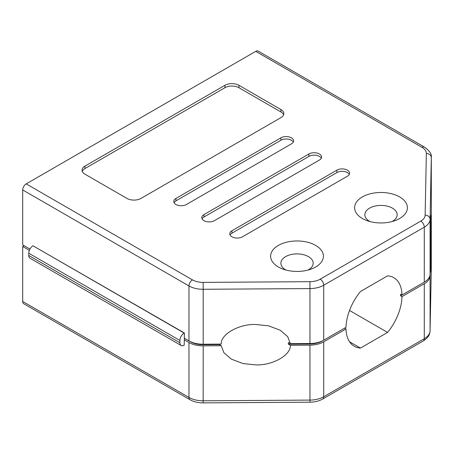 <?xml version="1.0" encoding="UTF-8"?>
<svg xmlns="http://www.w3.org/2000/svg" width="454" height="454" viewBox="0 0 454 454"><rect width="100%" height="100%" fill="white"/><g stroke="black" fill="none" stroke-linecap="round" stroke-linejoin="round"><path stroke-width="0.68" d="M242.442 236.812A7.423 4.285 180 0 1 231.943 236.812A7.423 4.285 180 0 1 229.769 233.782A7.423 4.285 180 0 1 231.943 230.751L336.919 170.142A7.423 4.285 180 0 1 345.006 169.217A7.423 4.285 180 0 1 349.591 173.173A7.423 4.285 180 0 1 347.418 176.203L242.442 236.812M214.453 220.65A7.423 4.285 180 0 1 203.954 220.65A7.423 4.285 180 0 1 201.78 217.619A7.423 4.285 180 0 1 203.954 214.589L308.924 153.985A7.423 4.285 180 0 1 317.017 153.055A7.423 4.285 180 0 1 321.597 157.016A7.423 4.285 180 0 1 319.423 160.041L214.453 220.65M186.458 204.487A7.423 4.285 180 0 1 175.959 204.487A7.423 4.285 180 0 1 173.786 201.457A7.423 4.285 180 0 1 175.959 198.426L280.935 137.823A7.423 4.285 180 0 1 289.022 136.892A7.423 4.285 180 0 1 293.602 140.853A7.423 4.285 180 0 1 291.428 143.884L186.458 204.487M399.673 196.945A26.394 15.237 0 0 0 362.343 196.945A26.394 15.237 0 0 0 362.343 218.493A26.394 15.237 0 0 0 366.798 220.559A26.394 15.237 0 0 0 395.218 220.559A26.394 15.237 0 0 0 399.673 196.945M391.984 221.58A16.151 9.324 0 0 0 397.159 214.736A16.151 9.324 0 0 0 392.426 208.142A16.151 9.324 0 0 0 374.828 206.122A16.151 9.324 0 0 0 364.857 214.736A16.151 9.324 0 0 0 369.584 221.331A16.151 9.324 0 0 0 370.033 221.58M315.695 245.427A26.394 15.237 0 0 0 278.364 245.427A26.394 15.237 0 0 0 278.364 266.98A26.394 15.237 0 0 0 282.819 269.046A26.394 15.237 0 0 0 311.24 269.046A26.394 15.237 0 0 0 315.695 245.427M308.005 270.062A16.151 9.324 0 0 0 313.181 263.224A16.151 9.324 0 0 0 308.448 256.629A16.151 9.324 0 0 0 290.849 254.609A16.151 9.324 0 0 0 280.878 263.224A16.151 9.324 0 0 0 285.606 269.818A16.151 9.324 0 0 0 286.054 270.062M349.512 310.457L387.563 332.419A39.589 22.853 120 0 0 401.994 296.615L400.593 295.804A39.589 22.853 -60 0 0 400.593 294.192L401.994 294.998L424.291 282.127A19.794 11.429 0 0 0 430.086 274.171L430.698 223.51C430.931 212.988 431.062 212.801 431.096 222.942L431.3 212.529A19.794 11.429 0 0 0 431.3 212.398A19.794 11.429 0 0 0 431.3 212.268M430.977 215.298L431.096 222.942L430.715 222.727M430.687 224.321L431.096 224.56L430.698 263.91C430.471 274.432 430.341 274.619 430.307 264.478L430.279 264.461M28.755 253.19A6.033 3.484 -60 0 1 33.017 245.801L184.182 333.071A6.033 3.484 120 0 0 179.915 340.466L28.755 253.19L28.755 255.46L179.915 342.73A6.033 3.484 120 0 0 181.163 345.494A6.033 3.484 120 0 0 184.182 345.193L184.358 338.224L188.966 340.886A19.794 11.429 0 0 0 203.188 344.228L221.223 344.109C220.479 334.343 239.099 323.776 255.789 324.491L268.552 325.83L280.254 330.245L287.677 336.641L290.361 343.655L309.957 343.53A19.794 11.429 0 0 0 323.725 340.182L346.022 327.311A39.589 22.853 120 0 1 360.459 291.502L387.563 275.856A39.589 22.853 120 0 1 393.8 277.678A39.589 22.853 120 0 1 401.994 294.998M184.358 339.842L188.966 342.498A19.794 11.429 0 0 0 203.188 345.846L221.223 345.727L223.907 352.741L231.33 359.137L243.032 363.552L255.789 364.897C272.485 365.606 291.099 355.045 290.361 345.273L288.404 344.143L288.404 342.526L290.361 343.655M24.102 245.699L22.7 246.511L29.345 250.347M22.7 246.511L22.7 301.456L188.966 397.449L188.966 342.498M288.404 344.143L309.934 344.001A17.814 10.283 0 0 0 322.329 340.994L344.626 328.117L346.022 328.929A39.589 22.853 120 0 0 354.216 346.243A39.589 22.853 120 0 0 360.459 348.07L387.563 332.419M349.518 341.754L360.459 348.07M203.188 345.846L203.159 402.885C198.177 402.897 193.784 401.835 189.988 399.713L23.727 303.72A4.949 2.855 -60 0 1 22.7 301.456M290.361 345.273L309.957 345.148A19.794 11.429 0 0 0 323.725 341.8L346.022 328.929M401.994 296.615L424.291 283.739A19.794 11.429 0 0 0 430.086 275.788L430.307 264.478L430.42 272.122M431.096 224.56L431.3 214.146A19.794 11.429 0 0 0 431.3 214.016A19.794 11.429 0 0 0 431.277 213.499M221.223 345.727L219.265 344.597L219.242 344.126M280.935 109.539A9.897 5.715 180 0 1 283.829 113.579A9.897 5.715 180 0 1 280.935 117.62L140.967 198.426A9.897 5.715 180 0 1 126.972 198.426L84.983 174.183A9.897 5.715 180 0 1 82.083 170.142A9.897 5.715 180 0 1 84.983 166.102L224.946 85.295A9.897 5.715 180 0 1 238.946 85.295L280.935 109.539L280.935 111.962A9.897 5.715 180 0 1 283.608 114.794M255.738 51.359L26.201 183.881L192.462 279.874A14.846 8.569 180 0 0 203.131 282.382L309.9 281.684A14.846 8.569 180 0 0 320.229 279.17L420.79 221.115A14.846 8.569 180 0 0 425.137 215.151L426.351 153.509A14.846 8.569 180 0 0 422.004 147.351L255.738 51.359A4.949 2.855 -60 0 1 258.212 51.115L424.479 147.102A4.949 2.855 -60 0 0 422.004 147.351M188.966 340.886L188.966 285.935L22.7 189.942L22.7 244.893L29.953 249.076L25.498 246.511M219.265 344.597L203.165 344.705A17.814 10.283 0 0 1 190.362 341.692L184.358 338.224L184.358 332.969L33.017 245.801M22.7 189.942A4.949 2.855 -60 0 1 26.201 183.881M82.31 171.357A9.897 5.715 180 0 1 84.983 168.53L224.946 87.718A9.897 5.715 180 0 1 238.946 87.718L280.935 111.962M174.086 202.671A7.423 4.285 180 0 1 175.959 200.85L280.935 140.246A7.423 4.285 180 0 1 293.301 142.062M202.081 218.828A7.423 4.285 180 0 1 203.954 217.012L308.924 156.409A7.423 4.285 180 0 1 321.296 158.225M230.076 234.99A7.423 4.285 180 0 1 231.943 233.174L336.919 172.571A7.423 4.285 180 0 1 349.285 174.387M181.163 345.494L30.004 258.224A6.033 3.484 -60 0 1 28.755 255.46M179.915 342.73L179.915 340.466M422.89 282.933A17.814 10.283 0 0 0 422.912 282.921L400.593 295.804M189.988 399.713A4.949 2.855 -60 0 1 188.966 397.449A19.794 11.429 180 0 0 203.188 400.797L309.957 400.093L309.957 345.148M323.725 341.8L323.725 396.751L424.291 338.69L424.291 283.739M430.086 275.788L430.086 330.739L431.3 269.097L431.3 214.146M423.264 340.954A4.949 2.855 -120 0 0 424.291 338.69A19.794 11.429 180 0 0 430.086 330.739A4.949 4.041 1.1 0 1 430.086 330.801C429.677 334.127 429.49 336.783 423.264 340.954L322.703 399.015A4.949 2.855 60 0 0 323.725 396.751A19.794 11.429 180 0 1 309.957 400.093L309.934 402.187L203.159 402.885M431.3 268.836A19.794 11.429 180 0 1 431.3 268.967A19.794 11.429 180 0 1 431.3 269.097A4.949 4.041 -178.9 0 1 431.3 269.16L430.086 330.801A4.949 4.041 1.1 0 1 430.074 331M309.957 343.53L309.957 288.579L203.188 289.277L203.188 344.228M424.291 282.127L424.291 227.176L323.725 285.231L323.725 340.182M431.3 212.529L431.3 157.578L430.086 219.225L430.086 274.171M84.983 168.53L84.983 166.102M224.946 87.718L224.946 85.295M238.946 87.718L238.946 85.295M175.959 200.85L175.959 198.426M280.935 140.246L280.935 137.823M203.954 217.012L203.954 214.589M308.924 156.409L308.924 153.985M231.943 233.174L231.943 230.751M336.919 172.571L336.919 170.142M431.294 269.228A4.949 4.041 -178.9 0 0 431.3 269.16L431.3 214.016M203.131 282.382L203.188 289.277A19.794 11.429 180 0 1 188.966 285.935A4.949 2.855 -60 0 1 192.462 279.874M320.229 279.17A4.949 2.855 60 0 1 323.725 285.231A19.794 11.429 180 0 1 309.957 288.579L309.9 281.684M425.137 215.151A4.949 4.041 1.1 0 1 430.086 219.225A19.794 11.429 180 0 1 424.291 227.176A4.949 2.855 -120 0 0 420.79 221.115M424.479 147.102C429.62 150.807 431.896 154.258 431.3 157.453A19.794 11.429 180 0 1 431.3 157.578A4.949 4.041 -178.9 0 0 426.351 153.509M309.934 344.001L309.934 343.53M203.165 344.705L203.165 344.228M322.703 399.015C319.026 401.075 314.77 402.131 309.934 402.187M431.3 157.453L431.3 212.398"/></g></svg>
